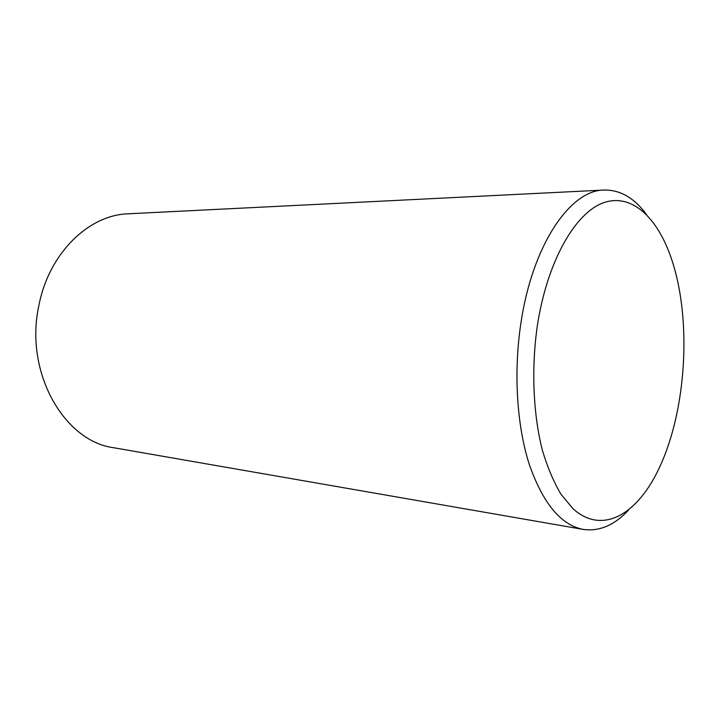 <?xml version="1.0" encoding="UTF-8"?>
<svg xmlns="http://www.w3.org/2000/svg" width="720" height="720" viewBox="0 0 720 720"><rect width="100%" height="100%" fill="white"/><g stroke="black" fill="none" stroke-linecap="round" stroke-linejoin="round"><path stroke-width="1.08" d="M537.129 327.177C546.786 261.873 575.235 212.355 603.846 202.635C632.583 192.834 658.773 218.844 672.417 261.711C691.686 321.372 686.268 409.77 659.862 466.623C638.397 513.747 602.802 535.761 572.94 508.653L561.015 494.28C553.734 482.076 547.533 467.451 542.421 450.387C533.268 414.603 531.234 369.792 537.129 327.177M628.38 510.309C614.259 525.303 599.22 531.666 583.245 529.416C560.961 525.123 542.97 503.451 529.281 464.409C516.897 425.88 513.468 373.077 520.749 324.207C532.089 245.295 570.141 190.008 604.035 190.044C620.163 189.747 634.311 197.91 646.497 214.506M583.245 529.416L114.057 447.795C64.125 441.612 23.958 371.907 38.988 305.028C49.176 252.702 89.145 214.767 128.394 213.786L604.035 190.044"/></g></svg>
